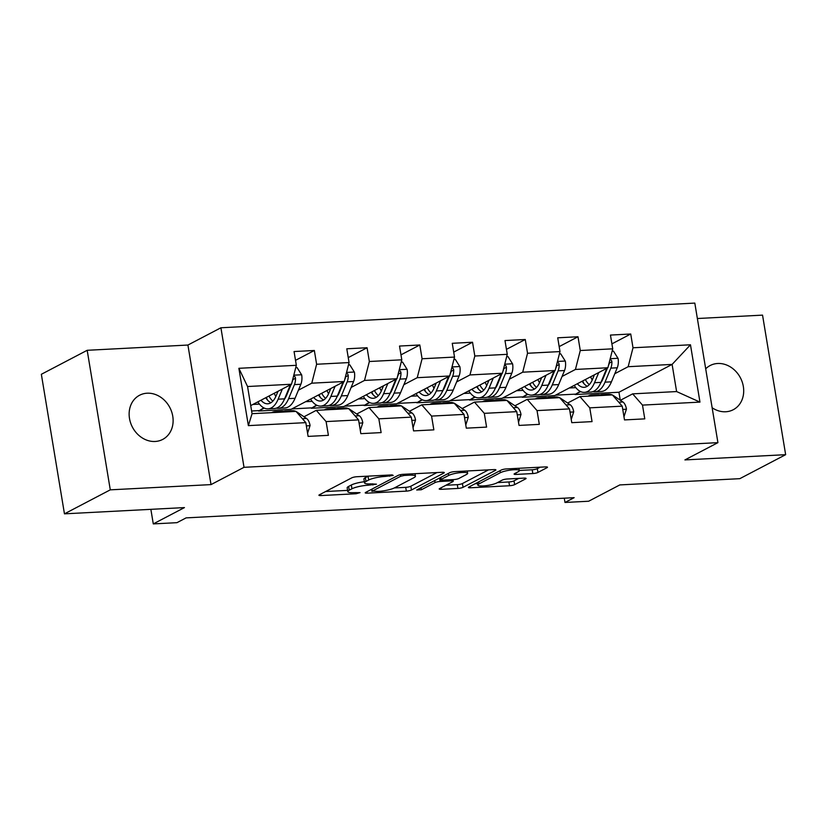 <?xml version="1.0" encoding="UTF-8"?>
<svg xmlns="http://www.w3.org/2000/svg" width="827" height="827" viewBox="0 0 827 827"><rect width="100%" height="100%" fill="white"/><g stroke="black" fill="none" stroke-linecap="round" stroke-linejoin="round"><path stroke-width="1.24" d="M393.207 475.432L392.143 474.894L356.892 476.724A3.825 0.734 170.6 0 0 351.775 477.841L319.377 494.804A3.825 0.734 170.6 0 0 318.922 495.249A3.825 0.734 170.6 0 0 320.897 495.569L356.148 493.74L360.055 492.634L354.111 492.654A12.24 2.357 170.6 0 1 347.795 491.641A12.24 2.357 170.6 0 1 349.252 490.194L351.951 488.778A12.24 2.357 170.6 0 1 368.325 485.211L376.471 484.188L370.847 483.888A12.24 2.357 170.6 0 1 364.531 482.875A12.24 2.357 170.6 0 1 365.989 481.428L368.687 480.011A12.24 2.357 170.6 0 1 385.062 476.445L393.207 475.432M712.15 407.763A24.934 21.12 62.4 0 0 725.703 411.763A24.934 21.12 62.4 0 0 733.27 409.716A24.934 21.12 62.4 0 0 742.232 382.064A24.934 21.12 62.4 0 0 717.712 363.487A24.934 21.12 62.4 0 0 710.145 365.534A24.934 21.12 62.4 0 0 705.7 368.821M147.134 393.207A24.934 21.12 62.4 0 0 139.567 395.254A24.934 21.12 62.4 0 0 130.604 422.897A24.934 21.12 62.4 0 0 155.125 441.473A24.934 21.12 62.4 0 0 162.692 439.426A24.934 21.12 62.4 0 0 171.654 411.784A24.934 21.12 62.4 0 0 147.134 393.207M532.826 473.551A3.825 0.734 170.6 0 0 537.943 472.434L547.029 467.668A3.825 0.734 170.6 0 0 547.484 467.224A3.825 0.734 170.6 0 0 545.51 466.904L506.362 468.94A3.825 0.734 170.6 0 0 501.245 470.056L468.847 487.02A3.825 0.734 170.6 0 0 468.392 487.465A3.825 0.734 170.6 0 0 470.367 487.785L509.525 485.749A3.825 0.734 170.6 0 0 514.642 484.632L525.621 478.885A3.825 0.734 170.6 0 0 526.075 478.43A3.825 0.734 170.6 0 0 524.101 478.12L507.344 478.988A3.825 0.734 170.6 0 0 502.227 480.105L496.779 482.958A10.234 1.974 170.6 0 1 485.583 485.728A10.234 1.974 170.6 0 1 477.81 485.087A10.234 1.974 170.6 0 1 479.029 483.878L500.356 472.713A10.234 1.974 170.6 0 1 511.562 469.943A10.234 1.974 170.6 0 1 519.325 470.584A10.234 1.974 170.6 0 1 518.105 471.793L514.549 473.654A3.825 0.734 170.6 0 0 514.094 474.098A3.825 0.734 170.6 0 0 516.069 474.419L532.826 473.551L532.206 469.777A3.825 0.734 170.6 0 0 537.323 468.661L540.134 467.183M110.28 489.842L211.019 484.601L187.915 345.045L87.186 350.297L110.28 489.842L64.454 513.836L184.452 507.592L153.284 523.904L176.947 522.674L186.106 517.878L574.155 497.668L564.986 502.465L588.648 501.234L619.816 484.922L739.814 478.668L785.65 454.674L762.546 315.128L697.368 318.519M211.019 484.601L244.017 467.317L717.919 442.641L684.921 459.915L785.65 454.674M443.841 473.044A3.825 0.734 170.6 0 0 444.295 472.599A3.825 0.734 170.6 0 0 442.321 472.279L403.173 474.316A3.825 0.734 170.6 0 0 398.056 475.432L365.668 492.396A3.825 0.734 170.6 0 0 365.214 492.84A3.825 0.734 170.6 0 0 367.188 493.161L406.336 491.124A3.825 0.734 170.6 0 0 411.453 490.008L443.841 473.044L443.727 472.31M454.767 471.628L493.915 469.591A3.825 0.734 170.6 0 1 495.89 469.912A3.825 0.734 170.6 0 1 495.435 470.356L463.048 487.32A3.825 0.734 170.6 0 1 457.931 488.437L441.173 489.305A3.825 0.734 170.6 0 1 439.199 488.984A3.825 0.734 170.6 0 1 439.654 488.54L452.793 481.655A3.825 0.734 170.6 0 0 453.248 481.211A3.825 0.734 170.6 0 0 451.273 480.89L440.16 481.469A3.825 0.734 170.6 0 0 435.043 482.586L421.367 489.749L416.715 489.987L449.65 472.744A3.825 0.734 170.6 0 1 454.767 471.628M64.454 513.836L41.35 374.29L87.186 350.297M244.017 467.317L220.912 327.771L694.814 303.095L717.919 442.641M611.908 343.867L630.732 334.005L610.45 335.069L612.724 348.829L580.275 350.524L578.001 336.754L557.718 337.809L559.993 351.578L527.543 353.263L525.269 339.504L504.987 340.559L507.261 354.328L474.812 356.013L472.537 342.244L452.255 343.308L454.53 357.068L422.08 358.763L419.806 344.993L399.524 346.048L401.798 359.817L369.349 361.502L367.074 347.743L346.792 348.798L349.066 362.567L316.617 364.252L314.343 350.483L294.061 351.537L296.335 365.307L238.879 368.304L248.369 425.626L252.059 413.676L295.994 411.391L305.825 422.638L308.109 436.398L328.391 435.343L326.107 421.584L316.276 410.337L348.725 408.641L358.556 419.889L360.841 433.658L381.123 432.604L378.838 418.834L369.007 407.587L401.457 405.892L411.288 417.139L413.572 430.908L433.855 429.854L431.57 416.084L421.739 404.837L454.188 403.152L464.019 414.399L466.304 428.159L486.586 427.104L484.302 413.345L474.471 402.098L506.92 400.402L516.751 411.65L519.036 425.419L539.318 424.365L537.033 410.595L527.202 399.348L559.652 397.663L569.483 408.9L571.767 422.669L592.049 421.615L589.765 407.845L579.934 396.598L612.383 394.913L622.214 406.16L624.499 419.92L644.771 418.865L642.496 405.106L632.665 393.859L676.61 391.564L672.113 364.407L628.169 366.702L614.802 373.701M630.732 334.005L633.006 347.774L690.473 344.787L699.962 402.108L642.496 405.106M622.214 406.16L589.765 407.845M569.483 408.9L537.033 410.595M516.751 411.65L484.302 413.345M464.019 414.399L431.57 416.084M411.288 417.139L378.838 418.834M358.556 419.889L326.107 421.584M305.825 422.638L248.369 425.626M562.071 376.45L575.437 369.452L607.886 367.757L554.721 395.595L522.271 397.28L527.481 394.148M549.624 382.963L548.973 383.304M527.884 394.345L522.271 397.28M567.653 403.028L579.934 396.598M607.886 367.757L612.724 348.829M575.437 369.452L580.275 350.524M509.339 379.19L522.705 372.191L555.155 370.506L501.989 398.335L469.54 400.03L474.75 396.888M496.893 385.713L496.241 386.054M475.153 397.094L469.54 400.03M514.921 405.778L527.202 399.348M555.155 370.506L559.993 351.578M522.705 372.191L527.543 353.263M456.607 381.94L469.974 374.941L502.423 373.246L449.257 401.085L416.808 402.78L422.018 399.637M444.161 388.452L443.51 388.793M422.421 399.834L416.808 402.78M462.19 408.528L474.471 402.098M502.423 373.246L507.261 354.328M469.974 374.941L474.812 356.013M403.876 384.689L417.242 377.681L449.692 375.996L396.526 403.834L364.076 405.519L369.287 402.387M391.429 391.202L390.778 391.543M369.69 402.584L364.076 405.519M409.458 411.267L421.739 404.837M449.692 375.996L454.53 357.068M417.242 377.681L422.08 358.763M351.144 387.429L364.511 380.43L396.96 378.745L343.794 406.574L311.345 408.269L316.555 405.127M338.698 393.952L338.047 394.283M316.958 405.323L311.345 408.269M356.726 414.017L369.007 407.587M396.96 378.745L401.798 359.817M364.511 380.43L369.349 361.502M298.413 390.179L311.779 383.18L344.228 381.485L291.063 409.324L258.613 411.019L263.823 407.876M285.966 396.691L285.315 397.032M264.226 408.073L258.613 411.019M303.995 416.767L316.276 410.337M344.228 381.485L349.066 362.567M311.779 383.18L316.617 364.252M238.879 368.304L247.562 386.519L291.507 384.235L250.715 405.592M291.507 384.235L296.335 365.307M187.915 345.045L220.912 327.771M564.283 498.185L564.986 502.465M150.865 509.339L153.284 523.904M247.562 386.519L252.059 413.676M602.356 380.213L601.705 380.554M580.616 391.595L575.003 394.541L580.213 391.398M620.26 400.206L618.947 392.246L575.003 394.541M618.947 392.246L672.113 364.407L690.473 344.787M620.384 400.289L632.665 393.859M555.527 395.172L574.941 394.159M502.795 397.921L522.209 396.908M450.064 400.661L469.478 399.648M397.332 403.411L416.746 402.398M344.601 406.16L364.014 405.147M291.869 408.9L311.283 407.887M251.615 410.998L258.551 410.637M699.962 402.108L676.61 391.564M628.169 366.702L633.006 347.774M252.897 404.444L259.44 404.103M295.518 360.345L314.343 350.483M348.25 357.595L367.074 347.743M305.618 401.705L312.172 401.364M400.981 354.845L419.806 344.993M358.349 398.955L364.903 398.614M453.713 352.106L472.537 342.244M411.081 396.205L417.635 395.875M506.444 349.356L525.269 339.504M463.813 393.466L470.367 393.125M559.176 346.606L578.001 336.754M516.544 390.716L523.098 390.375M569.276 387.977L575.819 387.636M368.273 476.135A12.24 2.357 170.6 0 0 368.056 476.249L368.687 480.011M364.531 482.875L363.911 479.102A12.24 2.357 170.6 0 1 365.358 477.655L368.056 476.249M364.345 481.727A12.24 2.357 170.6 0 0 351.32 485.004L351.951 488.778M347.795 491.641L347.175 487.868A12.24 2.357 170.6 0 1 348.622 486.421L351.32 485.004M325.652 491.517L347.588 490.38M394.324 487.94L405.706 487.351A3.825 0.734 170.6 0 0 410.823 486.235L436.956 472.558M404.3 475.442L400.723 476.228L372.284 491.114L378.166 491.403A12.24 2.357 170.6 0 0 394.541 487.837L413.976 477.655A12.24 2.357 170.6 0 0 415.433 476.207A12.24 2.357 170.6 0 0 409.117 475.194L404.3 475.442L404.114 474.264M488.54 469.87L462.417 483.547L463.048 487.32M445.918 485.253L457.3 484.663A3.825 0.734 170.6 0 0 462.417 483.547M440.822 477.365L441.163 479.381A3.825 0.734 170.6 0 0 440.708 479.836L440.264 477.655M440.708 479.836A3.825 0.734 170.6 0 0 442.672 480.146L453.796 479.567A3.825 0.734 170.6 0 0 458.913 478.461L466.418 474.522A10.234 1.974 170.6 0 0 467.637 473.313A10.234 1.974 170.6 0 0 459.874 472.672A10.234 1.974 170.6 0 0 448.668 475.442L441.163 479.381M519.304 470.449L532.206 469.777M497.513 482.565L508.894 481.976A3.825 0.734 170.6 0 0 514.012 480.859L518.725 478.399M475.122 483.733L477.572 483.609M278.017 391.295L276.156 395.771A24.738 12.25 87 0 1 267.741 403.793A24.738 12.25 87 0 1 260.95 400.237M282.358 389.021L278.141 399.183A29.803 14.752 87 0 1 268.01 408.848A29.803 14.752 87 0 1 257.838 401.86M295.735 367.653L297.079 367.581L301.7 374.951A10.327 5.107 87 0 1 300.863 384.266L295.043 398.304A29.803 14.752 87 0 1 284.912 407.969L278.482 408.3A29.803 14.752 -93 0 0 288.623 398.635L294.443 384.607A10.327 5.107 -93 0 0 295.528 378.239L295.012 376.761L293.616 375.975M275.836 396.505A24.738 12.25 87 0 1 274.233 393.28M290.38 384.824L284.571 398.852A29.803 14.752 87 0 1 274.43 408.517L268.01 408.848M265.756 397.715A24.738 12.25 -93 0 0 270.915 402.759M266.273 397.446A29.803 14.752 -93 0 0 267.69 400.258M276.445 408.125A29.803 14.752 -93 0 0 278.482 408.3M291.104 384.441L286.638 395.223A24.738 12.25 87 0 1 284.333 399.389M272.858 401.136A24.738 12.25 87 0 1 268.961 396.03M295.528 378.239L292.882 379.614A5.262 2.605 87 0 1 292.458 381.185L292.003 382.281M307.582 433.224L310.073 425.491A10.327 5.107 -93 0 0 306.528 418.472L297.358 412.28A29.803 14.752 -93 0 0 296.169 411.577M295.787 411.401A29.803 14.752 -93 0 0 292.107 410.678L285.687 411.009A29.803 14.752 -93 0 0 283.671 411.401M278.885 412.28A29.803 14.752 -93 0 0 275.205 411.557A29.803 14.752 -93 0 0 271.628 412.663M289.367 411.732A29.803 14.752 -93 0 0 285.687 411.009M275.205 411.557L281.635 411.215A29.803 14.752 87 0 1 285.305 411.949M330.738 388.556L328.888 393.021A24.738 12.25 87 0 1 320.473 401.043A24.738 12.25 87 0 1 313.671 397.487M335.09 386.271L330.872 396.433A29.803 14.752 87 0 1 320.742 406.098A29.803 14.752 87 0 1 310.57 399.11M348.467 364.914L349.811 364.841L354.432 372.212A10.327 5.107 87 0 1 353.594 381.526L347.774 395.554A29.803 14.752 87 0 1 337.643 405.22L331.213 405.55A29.803 14.752 -93 0 0 341.355 395.885L347.175 381.857A10.327 5.107 -93 0 0 348.25 375.489L347.743 374.011L346.348 373.225M328.567 393.755A24.738 12.25 87 0 1 326.965 390.53M343.112 382.074L337.302 396.102A29.803 14.752 87 0 1 327.161 405.768L320.742 406.098M318.488 394.965A24.738 12.25 -93 0 0 323.646 400.01M319.005 394.696A29.803 14.752 -93 0 0 320.421 397.518M329.177 405.375A29.803 14.752 -93 0 0 331.213 405.55M343.836 381.692L339.37 392.474A24.738 12.25 87 0 1 337.065 396.65M325.59 398.387A24.738 12.25 87 0 1 321.693 393.29M348.25 375.489L345.614 376.874A5.262 2.605 87 0 1 345.19 378.446L344.735 379.541M383.47 385.806L381.619 390.272A24.738 12.25 87 0 1 373.204 398.294A24.738 12.25 87 0 1 366.402 394.737M387.822 383.532L383.604 393.693A29.803 14.752 87 0 1 373.473 403.359A29.803 14.752 87 0 1 363.301 396.371M401.198 362.164L402.542 362.092L407.163 369.462A10.327 5.107 87 0 1 406.326 378.776L400.506 392.804A29.803 14.752 87 0 1 390.375 402.47L383.945 402.811A29.803 14.752 -93 0 0 394.086 393.145L399.906 379.107A10.327 5.107 -93 0 0 400.981 372.739L400.475 371.271L399.079 370.486M381.299 391.016A24.738 12.25 87 0 1 379.696 387.78M395.844 379.324L390.034 393.352A29.803 14.752 87 0 1 379.893 403.018L373.473 403.359M371.22 392.215A24.738 12.25 -93 0 0 376.368 397.26M371.736 391.957A29.803 14.752 -93 0 0 373.153 394.768M381.909 402.635A29.803 14.752 -93 0 0 383.945 402.811M396.567 378.952L392.101 389.724A24.738 12.25 87 0 1 389.796 393.9M378.321 395.647A24.738 12.25 87 0 1 374.424 390.54M400.981 372.739L398.345 374.124A5.262 2.605 87 0 1 397.921 375.696L397.467 376.792M360.314 430.485L362.805 422.742A10.327 5.107 -93 0 0 359.259 415.723L350.09 409.541A29.803 14.752 -93 0 0 348.901 408.838M348.518 408.652A29.803 14.752 -93 0 0 344.838 407.928L338.419 408.259A29.803 14.752 -93 0 0 336.403 408.652M331.617 409.53A29.803 14.752 -93 0 0 327.937 408.807A29.803 14.752 -93 0 0 324.36 409.913M342.089 408.993A29.803 14.752 -93 0 0 338.419 408.259M327.937 408.807L334.366 408.476A29.803 14.752 87 0 1 338.036 409.2M413.045 427.735L415.536 420.002A10.327 5.107 -93 0 0 411.991 412.983L402.821 406.791A29.803 14.752 -93 0 0 401.633 406.088M401.25 405.912A29.803 14.752 -93 0 0 397.57 405.178L391.15 405.519A29.803 14.752 -93 0 0 389.135 405.902M384.348 406.791A29.803 14.752 -93 0 0 380.668 406.057A29.803 14.752 -93 0 0 377.091 407.163M394.82 406.243A29.803 14.752 -93 0 0 391.15 405.519M380.668 406.057L387.098 405.726A29.803 14.752 87 0 1 390.768 406.45M436.201 383.056L434.351 387.532A24.738 12.25 87 0 1 425.936 395.554A24.738 12.25 87 0 1 419.134 391.998M440.553 380.782L436.336 390.944A29.803 14.752 87 0 1 426.205 400.609A29.803 14.752 87 0 1 416.033 393.621M453.93 359.414L455.274 359.352L459.895 366.712A10.327 5.107 87 0 1 459.057 376.027L453.237 390.065A29.803 14.752 87 0 1 443.107 399.73L436.677 400.061A29.803 14.752 -93 0 0 446.818 390.396L452.638 376.368A10.327 5.107 -93 0 0 453.713 370L453.206 368.522L451.811 367.736M434.03 388.266A24.738 12.25 87 0 1 432.428 385.041M448.575 376.585L442.765 390.613A29.803 14.752 87 0 1 432.624 400.278L426.205 400.609M423.951 389.476A24.738 12.25 -93 0 0 429.099 394.52M424.458 389.207A29.803 14.752 -93 0 0 425.884 392.019M434.64 399.886A29.803 14.752 -93 0 0 436.677 400.061M449.299 376.202L444.833 386.984A24.738 12.25 87 0 1 442.528 391.15M431.053 392.897A24.738 12.25 87 0 1 427.156 387.791M453.713 370L451.077 371.375A5.262 2.605 87 0 1 450.653 372.946L450.198 374.052M488.933 380.317L487.082 384.782A24.738 12.25 87 0 1 478.668 392.804A24.738 12.25 87 0 1 471.866 389.248M493.285 378.042L489.067 388.194A29.803 14.752 87 0 1 478.936 397.859A29.803 14.752 87 0 1 468.764 390.871M506.662 356.675L507.995 356.602L512.626 363.973A10.327 5.107 87 0 1 511.789 373.287L505.969 387.315A29.803 14.752 87 0 1 495.838 396.981L489.408 397.322A29.803 14.752 -93 0 0 499.549 387.646L505.369 373.618A10.327 5.107 -93 0 0 506.444 367.25L505.938 365.772L504.542 364.986M486.762 385.516A24.738 12.25 87 0 1 485.16 382.291M501.307 373.835L495.487 387.863A29.803 14.752 87 0 1 485.356 397.529L478.936 397.859M476.683 386.726A24.738 12.25 -93 0 0 481.831 391.771M477.189 386.457A29.803 14.752 -93 0 0 478.616 389.279M487.372 397.136A29.803 14.752 -93 0 0 489.408 397.322M502.03 373.453L497.565 384.235A24.738 12.25 87 0 1 495.259 388.411M483.785 390.148A24.738 12.25 87 0 1 479.887 385.051M506.444 367.25L503.808 368.635A5.262 2.605 87 0 1 503.374 370.207L502.919 371.302M541.664 377.567L539.814 382.033A24.738 12.25 87 0 1 531.399 390.055A24.738 12.25 87 0 1 524.597 386.498M546.016 375.293L541.799 385.454A29.803 14.752 87 0 1 531.668 395.12A29.803 14.752 87 0 1 521.496 388.132M559.393 353.925L560.727 353.853L565.358 361.223A10.327 5.107 87 0 1 564.521 370.537L558.701 384.565A29.803 14.752 87 0 1 548.559 394.241L542.14 394.572A29.803 14.752 -93 0 0 552.281 384.906L558.101 370.868A10.327 5.107 -93 0 0 559.176 364.5L558.67 363.032L557.264 362.247M539.493 382.777A24.738 12.25 87 0 1 537.891 379.541M554.038 371.085L548.218 385.113A29.803 14.752 87 0 1 538.088 394.779L531.668 395.12M529.414 383.976A24.738 12.25 -93 0 0 534.562 389.021M529.921 383.718A29.803 14.752 -93 0 0 531.347 386.529M540.103 394.396A29.803 14.752 -93 0 0 542.14 394.572M554.762 370.713L550.296 381.485A24.738 12.25 87 0 1 547.991 385.661M536.516 387.408A24.738 12.25 87 0 1 532.619 382.301M559.176 364.5L556.54 365.885A5.262 2.605 87 0 1 556.106 367.457L555.651 368.553M465.777 424.995L468.268 417.253A10.327 5.107 -93 0 0 464.722 410.233L455.553 404.041A29.803 14.752 -93 0 0 454.354 403.338M453.982 403.162A29.803 14.752 -93 0 0 450.301 402.439L443.882 402.77A29.803 14.752 -93 0 0 441.866 403.162M437.08 404.041A29.803 14.752 -93 0 0 433.4 403.318A29.803 14.752 -93 0 0 429.823 404.424M447.552 403.493A29.803 14.752 -93 0 0 443.882 402.77M433.4 403.318L439.83 402.976A29.803 14.752 87 0 1 443.499 403.71M518.508 422.246L521 414.503A10.327 5.107 -93 0 0 517.454 407.484L508.285 401.302A29.803 14.752 -93 0 0 507.085 400.599M506.713 400.413A29.803 14.752 -93 0 0 503.033 399.689L496.613 400.02A29.803 14.752 -93 0 0 494.598 400.413M489.811 401.291A29.803 14.752 -93 0 0 486.131 400.568A29.803 14.752 -93 0 0 482.554 401.674M500.283 400.754A29.803 14.752 -93 0 0 496.613 400.02M486.131 400.568L492.561 400.237A29.803 14.752 87 0 1 496.231 400.961M571.24 419.496L573.721 411.763A10.327 5.107 -93 0 0 570.185 404.744L561.016 398.552A29.803 14.752 -93 0 0 559.817 397.849M559.445 397.673A29.803 14.752 -93 0 0 555.765 396.939L549.345 397.28A29.803 14.752 -93 0 0 547.329 397.663M542.543 398.552A29.803 14.752 -93 0 0 538.863 397.818A29.803 14.752 -93 0 0 535.286 398.924M553.015 398.004A29.803 14.752 -93 0 0 549.345 397.28M538.863 397.818L545.293 397.487A29.803 14.752 87 0 1 548.963 398.211M623.971 416.756L626.452 409.014A10.327 5.107 -93 0 0 622.917 401.994L613.748 395.802A29.803 14.752 -93 0 0 612.549 395.099M612.176 394.924A29.803 14.752 -93 0 0 608.496 394.2L602.077 394.531A29.803 14.752 -93 0 0 600.061 394.924M595.275 395.802A29.803 14.752 -93 0 0 591.594 395.079A29.803 14.752 -93 0 0 588.018 396.185M605.746 395.254A29.803 14.752 -93 0 0 602.077 394.531M591.594 395.079L598.014 394.737A29.803 14.752 87 0 1 601.694 395.471M594.396 374.817L592.546 379.293A24.738 12.25 87 0 1 584.131 387.315A24.738 12.25 87 0 1 577.329 383.759M598.748 372.543L594.53 382.705A29.803 14.752 87 0 1 584.4 392.37A29.803 14.752 87 0 1 574.227 385.382M612.125 351.175L613.458 351.113L618.089 358.473A10.327 5.107 87 0 1 617.252 367.788L611.432 381.826A29.803 14.752 87 0 1 601.291 391.491L594.871 391.822A29.803 14.752 -93 0 0 605.013 382.157L610.833 368.129A10.327 5.107 -93 0 0 611.908 361.761L611.401 360.283L609.995 359.497M592.225 380.027A24.738 12.25 87 0 1 590.623 376.802M606.77 368.346L600.95 382.374A29.803 14.752 87 0 1 590.819 392.039L584.4 392.37M582.146 381.237A24.738 12.25 -93 0 0 587.294 386.281M582.653 380.968A29.803 14.752 -93 0 0 584.079 383.78M592.835 391.647A29.803 14.752 -93 0 0 594.871 391.822M607.494 367.963L603.028 378.745A24.738 12.25 87 0 1 600.722 382.911M589.248 384.658A24.738 12.25 87 0 1 585.351 379.562M611.908 361.761L609.272 363.136A5.262 2.605 87 0 1 608.837 364.707L608.383 365.813M384.865 475.267L385.062 476.445M365.358 477.655L365.989 481.428M372.688 483.795L372.884 484.973M368.108 483.929L368.325 485.211M348.622 486.421L349.252 490.194M355.951 492.561L356.148 493.74M320.659 494.132L320.897 495.569M389.424 475.029L389.62 476.207M410.823 486.235L411.453 490.008M405.706 487.351L406.336 491.124M366.94 491.724L367.188 493.161M400.464 474.677L400.723 476.228M371.954 489.098L372.284 491.114M408.92 474.016L409.117 475.194M495.311 469.622L495.435 470.356M457.3 484.663L457.931 488.437M440.936 487.868L441.173 489.305M451.077 479.712L451.273 480.89M439.582 478.016L440.16 481.469M434.702 480.57L435.043 482.586M421.026 487.734L421.367 489.749M448.337 473.426L448.668 475.442M515.831 472.982L516.069 474.419M500.025 470.697L500.356 472.713M478.699 481.862L479.029 483.878M525.496 478.151L525.621 478.885M514.012 480.859L514.642 484.632M508.894 481.976L509.525 485.749M470.129 486.348L470.367 487.785M546.905 466.945L547.029 467.668M537.323 468.661L537.943 472.434M301.586 374.765L293.812 375.169M284.571 398.852L278.141 399.183M295.043 398.304L288.623 398.635M300.863 384.266L294.443 384.607M306.362 425.874L310.022 425.688M296.8 412.311L297.358 412.28M302.382 418.689L306.528 418.472M354.318 372.026L346.544 372.429M337.302 396.102L330.872 396.433M347.774 395.554L341.355 395.885M353.594 381.526L347.175 381.857M407.049 369.276L399.276 369.679M390.034 393.352L383.604 393.693M400.506 392.804L394.086 393.145M406.326 378.776L399.906 379.107M359.094 423.124L362.753 422.938M349.532 409.561L350.09 409.541M355.103 415.94L359.259 415.723M411.825 420.385L415.485 420.188M402.263 406.822L402.821 406.791M407.835 413.2L411.991 412.983M459.781 366.526L452.007 366.94M442.765 390.613L436.336 390.944M453.237 390.065L446.818 390.396M459.057 376.027L452.638 376.368M512.513 363.787L504.739 364.19M495.487 387.863L489.067 388.194M505.969 387.315L499.549 387.646M511.789 373.287L505.369 373.618M565.244 361.037L557.47 361.44M548.218 385.113L541.799 385.454M558.701 384.565L552.281 384.906M564.521 370.537L558.101 370.868M464.557 417.635L468.206 417.449M454.995 404.072L455.553 404.041M460.567 410.45L464.722 410.233M517.288 414.885L520.938 414.699M507.726 401.333L508.285 401.302M513.298 407.701L517.454 407.484M570.02 412.146L573.669 411.949M560.458 398.583L561.016 398.552M566.03 404.961L570.185 404.744M622.752 409.396L626.401 409.21M613.189 395.833L613.748 395.802M618.761 402.211L622.917 401.994M617.976 358.287L610.202 358.701M600.95 382.374L594.53 382.705M611.432 381.826L605.013 382.157M617.252 367.788L610.833 368.129M371.612 489.274L371.974 491.424M415.009 473.695L415.433 476.207M452.979 479.608L453.248 481.211M467.255 470.976L467.637 473.313M518.942 468.289L519.325 470.584M477.396 482.544L477.81 485.087"/></g></svg>

